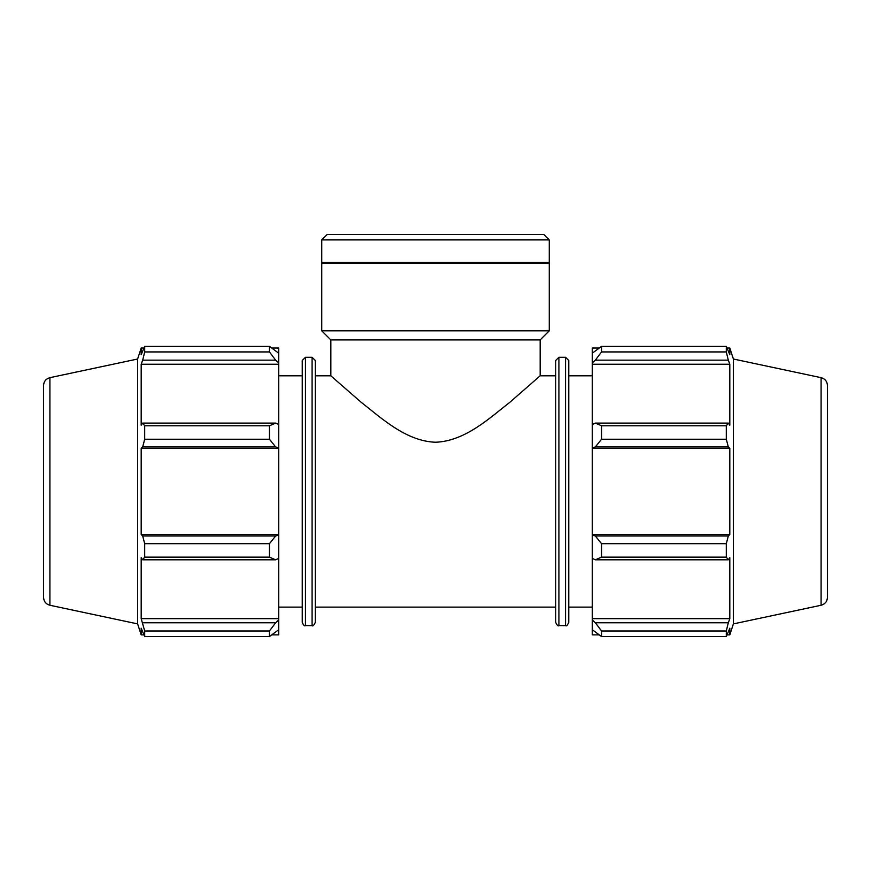 <?xml version="1.0" encoding="UTF-8"?>
<svg xmlns="http://www.w3.org/2000/svg" width="871" height="871" viewBox="0 0 871 871"><rect width="100%" height="100%" fill="white"/><g stroke="black" fill="none" stroke-linecap="round" stroke-linejoin="round"><path stroke-width="1.31" d="M315.302 375.804L330.838 375.804L361.498 402.576C380.594 417.285 405.636 441.227 435.5 442.239C465.364 441.227 490.406 417.285 509.502 402.576L540.162 375.804L555.698 375.804L555.698 607.12L315.302 607.12M275.639 559.813L278.72 558.387L278.72 535.044L275.639 535.97L269.466 543.678L269.466 557.135L275.639 559.813L142.692 559.813L141.189 557.68L141.189 618.671L144.695 630.985L144.695 636.559L141.189 628.231L141.189 634.872L143.813 634.872M278.72 558.387L278.72 620.032L275.639 622.776L269.466 630.985L269.466 636.559L278.72 629.711L278.72 620.032M278.72 629.711L278.72 634.872L272.155 634.872M272.155 348.041L278.72 348.041L278.72 353.212L269.466 346.353L269.466 351.938L275.639 360.148L278.72 362.88L278.72 353.212M278.72 362.88L278.72 424.525L275.639 423.099L269.466 425.777L269.466 439.245L275.639 446.943L278.72 447.868L278.72 424.525M278.72 447.868L278.72 535.044M269.466 557.135L144.695 557.135L142.692 559.813M269.466 636.559L144.695 636.559M269.466 351.938L144.695 351.938L142.692 360.148L275.639 360.148M49.908 377.666L49.908 605.258C45.945 604.126 43.822 601.513 43.55 597.397L43.55 385.515C43.822 381.4 45.945 378.787 49.908 377.666L137.618 359.015L141.189 348.041L141.189 354.682L144.695 346.353L269.466 346.353M144.695 346.353L144.695 351.938M278.72 448.336L141.189 448.336L142.692 446.943L275.639 446.943M269.466 439.245L144.695 439.245L142.692 446.943M275.639 535.97L142.692 535.97L144.695 543.678L144.695 557.135M142.692 535.97L141.189 534.587L141.189 448.336M275.639 423.099L142.692 423.099L144.695 425.777L144.695 439.245M142.692 423.099L141.189 425.233L141.189 364.252L142.692 360.148M137.618 359.015L137.618 623.897L141.189 634.872M144.695 630.985L269.466 630.985M275.639 622.776L142.692 622.776M144.695 543.678L269.466 543.678M144.695 425.777L269.466 425.777M305.449 357.295L302.237 360.507L302.237 622.406C303.598 625.367 304.665 626.434 305.449 625.618L305.449 357.295L312.09 357.295L315.302 360.507L315.302 622.406C313.832 625.443 312.765 626.51 312.09 625.618L312.09 357.295M278.72 375.804L302.237 375.804L302.237 607.12L278.72 607.12M278.72 618.671L141.189 618.671M278.72 534.587L141.189 534.587M278.72 364.252L141.189 364.252M595.361 559.813L601.534 557.135L601.534 543.678L595.361 535.97L592.28 535.044L592.28 558.387L595.361 559.813L728.308 559.813L726.305 557.135L601.534 557.135M592.28 535.044L592.28 447.868L595.361 446.943L601.534 439.245L601.534 425.777L595.361 423.099L592.28 424.525L592.28 447.868M592.28 424.525L592.28 362.88L595.361 360.148L601.534 351.938L601.534 346.353L592.28 353.212L592.28 362.88M592.28 353.212L592.28 348.041L598.845 348.041M598.845 634.872L592.28 634.872L592.28 629.711L601.534 636.559L601.534 630.985L595.361 622.776L592.28 620.032L592.28 629.711M592.28 620.032L592.28 558.387M592.28 534.587L729.811 534.587L728.308 535.97L595.361 535.97M601.534 543.678L726.305 543.678L728.308 535.97M592.28 618.671L729.811 618.671L728.308 622.776L595.361 622.776M601.534 630.985L726.305 630.985L728.308 622.776M821.092 377.666L821.092 605.258C825.055 604.126 827.178 601.513 827.45 597.397L827.45 385.515C827.178 381.4 825.055 378.787 821.092 377.666L733.382 359.015L729.811 348.041L729.811 354.682L726.305 346.353L726.305 351.938L601.534 351.938M601.534 346.353L726.305 346.353M595.361 360.148L728.308 360.148L729.811 364.252L729.811 425.233L728.308 423.099L595.361 423.099M601.534 425.777L726.305 425.777L728.308 423.099M733.382 359.015L733.382 623.897L729.811 634.872L729.811 628.231L726.305 636.559L601.534 636.559M728.308 360.148L726.305 351.938M726.305 425.777L726.305 439.245L601.534 439.245M595.361 446.943L728.308 446.943L726.305 439.245M728.308 446.943L729.811 448.336L729.811 534.587M726.305 543.678L726.305 557.135M728.308 559.813L729.811 557.68L729.811 618.671M726.305 630.985L726.305 636.559M592.28 448.336L729.811 448.336M592.28 364.252L729.811 364.252M565.551 357.295L568.763 360.507L568.763 622.406C567.402 625.367 566.335 626.434 565.551 625.618L565.551 357.295L558.91 357.295L555.698 360.507L555.698 622.406C557.102 625.389 558.169 626.456 558.91 625.618L558.91 357.295M568.763 375.804L592.28 375.804M330.838 375.804L330.838 339.919L540.162 339.919L549.263 330.828L549.263 263.358L321.737 263.358L321.737 330.828L549.263 330.828M321.737 239.906L549.263 239.906L543.798 234.441L327.202 234.441L321.737 239.906L321.737 262.389L549.263 262.389L549.263 239.906M330.838 339.919L321.737 330.828M322.706 263.358L321.737 262.389M305.449 625.618L312.09 625.618M141.189 348.041L143.813 348.041M49.908 605.258L137.618 623.897M558.91 625.618L565.551 625.618M727.187 634.872L729.811 634.872M727.187 348.041L729.811 348.041M821.092 605.258L733.382 623.897M568.763 607.12L592.28 607.12M540.162 375.804L540.162 339.919M548.295 263.358L549.263 262.389"/></g></svg>
